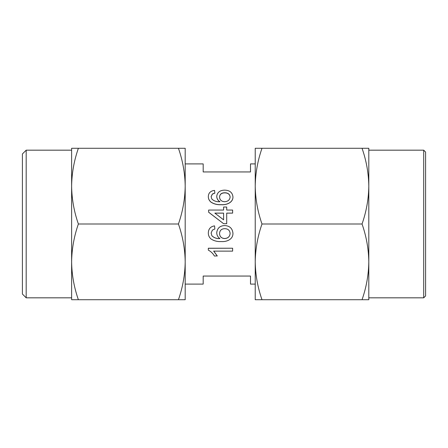 <?xml version="1.0" encoding="UTF-8"?>
<svg xmlns="http://www.w3.org/2000/svg" width="448" height="448" viewBox="0 0 448 448"><rect width="100%" height="100%" fill="white"/><g stroke="black" fill="none" stroke-linecap="round" stroke-linejoin="round"><path stroke-width="0.67" d="M423.707 297.825L423.707 150.175L425.6 152.068L425.6 295.932L423.707 297.825L368.81 297.825M255.231 284.099L250.499 284.099L250.499 276.058L203.179 276.058L203.179 284.099L185.192 284.099M71.618 297.825L26.186 297.825L26.186 150.175L22.4 153.961L22.4 294.039L26.186 297.825M368.81 186.138L368.81 148.282L362.046 148.282C366.363 160.625 368.62 173.247 368.81 186.138C368.62 199.035 366.363 211.658 362.046 224C366.363 236.342 368.62 248.965 368.81 261.862L368.81 186.138M368.81 299.718L368.81 261.862C368.62 274.753 366.363 287.375 362.046 299.718L368.81 299.718M261.996 148.282C257.678 160.625 255.427 173.247 255.231 186.138L255.231 148.282L362.046 148.282M261.996 224C257.678 236.342 255.427 248.965 255.231 261.862L255.231 186.138C255.427 199.035 257.678 211.658 261.996 224L362.046 224M261.996 299.718L255.231 299.718L255.231 261.862C255.427 274.753 257.678 287.375 261.996 299.718L362.046 299.718M214.866 193.038L212.374 194.012L211.126 196.638L211.848 199.041C213.998 201.068 216.698 201.958 219.94 201.718C217.862 200.385 216.793 198.587 216.737 196.33C217.286 192.315 219.918 190.254 224.622 190.137C229.645 190.26 232.417 192.478 232.943 196.778C233.178 202.362 226.716 205.106 221.25 204.652C217.414 204.848 214.026 204.019 211.081 202.154C209.21 200.626 208.286 198.722 208.32 196.459C208.494 192.92 210.571 190.898 214.553 190.4L214.866 193.138L212.374 194.107L211.126 196.728M219.94 201.79C217.862 200.463 216.793 198.671 216.737 196.414L216.737 196.33M232.943 196.778L232.943 196.862C233.178 202.434 226.716 205.167 221.25 204.714C217.409 204.91 214.021 204.081 211.081 202.222C209.205 200.698 208.286 198.806 208.32 196.549L208.32 196.459M208.634 212.195L223.591 223.686L226.71 223.686L223.591 223.686L208.634 212.234L208.634 210.056L223.591 210.056L223.591 207.038L226.71 207.038L226.71 210.056L226.71 207.088M226.71 223.686L226.71 213.119L232.63 213.119L226.71 213.153M223.591 210.056L223.591 207.088M255.231 163.901L250.499 163.901L250.499 171.942L203.179 171.942L203.179 163.901L185.192 163.901M211.126 233.055L211.848 235.67C213.976 237.821 216.675 238.767 219.94 238.504M211.848 235.71C213.998 237.871 216.698 238.818 219.94 238.549C217.862 237.171 216.793 235.234 216.737 232.736L216.737 232.708C217.291 228.15 219.923 225.764 224.622 225.557C229.645 225.792 232.417 228.346 232.943 233.206L232.943 233.234C233.178 239.372 226.716 241.993 221.25 241.562C217.414 241.774 214.026 240.923 211.081 239.002C209.21 237.429 208.286 235.385 208.32 232.882L208.32 232.854C208.494 228.855 210.571 226.526 214.553 225.87L214.866 228.978L212.374 230.121L211.126 233.083L211.848 235.67M213.685 251.042L217.269 255.926L214.396 256.026C213.041 253.534 211.014 251.569 208.32 250.13L208.32 248.226L232.63 248.226L208.32 248.298M185.192 186.138L185.192 148.282L178.433 148.282C182.745 160.625 185.002 173.247 185.192 186.138C185.002 199.035 182.745 211.658 178.433 224C182.745 236.342 185.002 248.965 185.192 261.862L185.192 186.138M185.192 299.718L185.192 261.862C185.002 274.753 182.745 287.375 178.433 299.718L185.192 299.718M78.378 148.282C74.066 160.625 71.809 173.247 71.618 186.138L71.618 148.282L178.433 148.282M78.378 224C74.066 236.342 71.809 248.965 71.618 261.862L71.618 186.138C71.809 199.035 74.066 211.658 78.378 224L178.433 224M78.378 299.718L71.618 299.718L71.618 261.862C71.809 274.753 74.066 287.375 78.378 299.718L178.433 299.718M232.63 213.119L232.63 210.056L226.71 210.056M214.838 213.119L223.591 219.834L223.591 213.119L214.838 213.119M223.591 219.834L223.591 213.153L214.883 213.153M230.138 196.991C229.796 194.191 227.987 192.786 224.722 192.769C221.469 192.819 219.744 194.264 219.542 197.098C219.761 199.942 221.435 201.482 224.56 201.718C227.926 201.527 229.785 199.954 230.138 196.991M230.138 197.075C229.785 194.281 227.982 192.881 224.722 192.87L224.722 192.769M224.722 192.87C221.474 192.92 219.744 194.359 219.542 197.187M232.63 248.298L232.63 251.126L213.685 251.126L217.269 256.026M214.866 228.995L214.553 225.87C210.571 226.537 208.494 228.872 208.32 232.882M216.737 232.736C217.286 228.166 219.918 225.775 224.622 225.562L224.622 225.557C229.645 225.792 232.417 228.351 232.943 233.234M230.138 233.47C229.796 230.328 227.987 228.738 224.722 228.687C221.469 228.777 219.744 230.412 219.542 233.593C219.761 236.678 221.435 238.33 224.56 238.549C227.926 238.386 229.785 236.69 230.138 233.47M219.542 233.559C219.761 236.639 221.435 238.286 224.56 238.504L224.56 238.549M224.56 238.504C227.926 238.336 229.785 236.65 230.138 233.442M423.707 150.175L368.81 150.175M71.618 150.175L26.186 150.175"/></g></svg>
